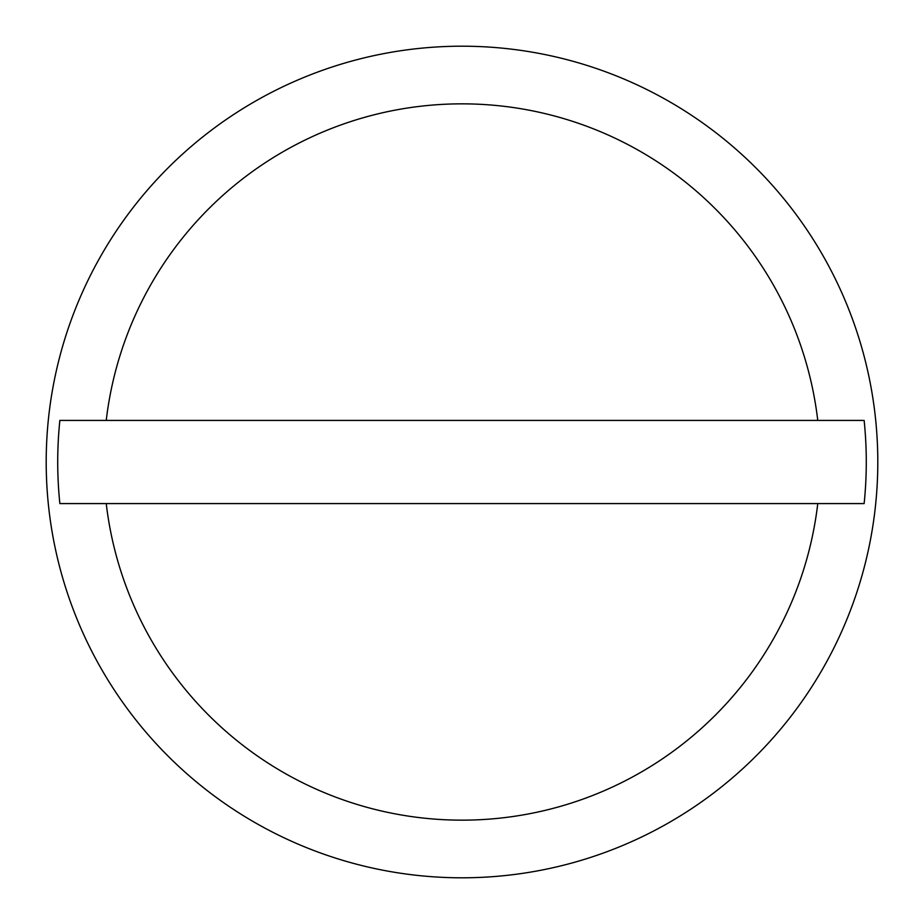 <?xml version="1.0" encoding="UTF-8"?>
<svg xmlns="http://www.w3.org/2000/svg" width="924" height="924" viewBox="0 0 924 924"><rect width="100%" height="100%" fill="white"/><g stroke="black" fill="none" stroke-linecap="round" stroke-linejoin="round"><path stroke-width="1.39" d="M877.8 462A415.8 415.8 0 0 0 462 46.2A415.8 415.8 0 0 0 46.2 462A415.8 415.8 0 0 0 462 877.8A415.8 415.8 0 0 0 877.8 462M817.763 420.42L864.136 420.42A404.273 404.273 0 0 1 864.136 503.58L59.864 503.58A404.273 404.273 0 0 1 59.864 420.42L817.763 420.42A358.189 358.189 0 0 0 106.237 420.42M106.237 503.58A358.189 358.189 0 0 0 817.763 503.58"/></g></svg>
